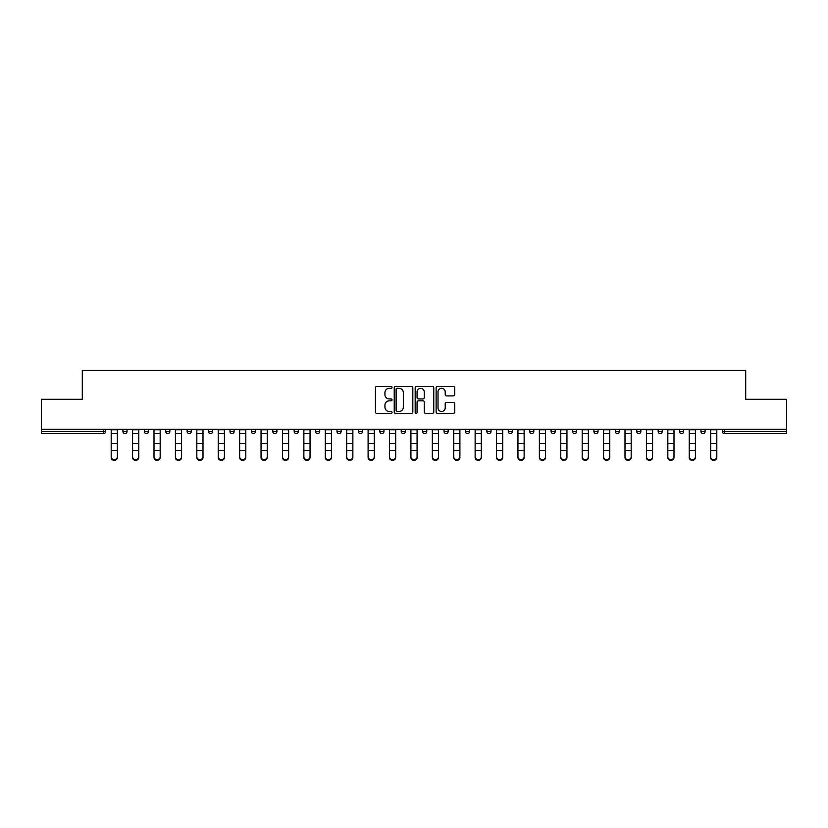 <?xml version="1.0" encoding="UTF-8"?>
<svg xmlns="http://www.w3.org/2000/svg" width="828" height="828" viewBox="0 0 828 828"><rect width="100%" height="100%" fill="white"/><g stroke="black" fill="none" stroke-linecap="round" stroke-linejoin="round"><path stroke-width="1.24" d="M392.048 387.369A0.942 0.942 0 0 0 391.095 386.417L376.792 386.417A1.345 1.345 0 0 0 375.436 387.773L375.436 412.013A1.345 1.345 0 0 0 376.792 413.358L391.095 413.358A0.942 0.942 0 0 0 392.048 412.416A0.942 0.942 0 0 0 391.095 411.475L389.243 411.475A4.306 4.306 0 0 1 384.937 407.169L384.937 405.151A4.306 4.306 0 0 1 389.243 400.835L391.095 400.835A0.942 0.942 0 0 0 392.048 399.893A0.942 0.942 0 0 0 391.095 398.951L389.243 398.951A4.306 4.306 0 0 1 384.937 394.635L384.937 392.617A4.306 4.306 0 0 1 389.243 388.311L391.095 388.311A0.942 0.942 0 0 0 392.048 387.369M453.371 395.919A1.345 1.345 0 0 0 454.717 394.573L454.717 387.773A1.345 1.345 0 0 0 453.371 386.417L437.474 386.417A1.345 1.345 0 0 0 436.128 387.773L436.128 412.013A1.345 1.345 0 0 0 437.474 413.358L453.371 413.358A1.345 1.345 0 0 0 454.717 412.013L454.717 403.795A1.345 1.345 0 0 0 453.371 402.449L446.561 402.449A1.345 1.345 0 0 0 445.216 403.795L445.216 407.873A3.602 3.602 0 0 1 441.614 411.475A3.602 3.602 0 0 1 438.012 407.873L438.012 391.913A3.602 3.602 0 0 1 441.614 388.311A3.602 3.602 0 0 1 445.216 391.913L445.216 394.573A1.345 1.345 0 0 0 446.561 395.919L453.371 395.919M41.4 429.328L41.4 399.272L82.293 399.272L82.293 370.458L745.707 370.458L745.707 399.272L786.6 399.272L786.6 429.328L41.4 429.328L41.4 431.523L103.572 431.523L103.572 429.328M412.82 387.773A1.345 1.345 0 0 0 411.475 386.417L395.577 386.417A1.345 1.345 0 0 0 394.231 387.773L394.231 412.013A1.345 1.345 0 0 0 395.577 413.358L411.475 413.358A1.345 1.345 0 0 0 412.82 412.013L412.82 387.773M416.525 386.417L432.423 386.417A1.345 1.345 0 0 1 433.769 387.773L433.769 412.013A1.345 1.345 0 0 1 432.423 413.358L425.623 413.358A1.345 1.345 0 0 1 424.267 412.013L424.267 402.18A1.345 1.345 0 0 0 422.922 400.835L418.409 400.835A1.345 1.345 0 0 0 417.064 402.18L417.064 412.416A0.942 0.942 0 0 1 416.122 413.358A0.942 0.942 0 0 1 415.18 412.416L415.18 387.773A1.345 1.345 0 0 1 416.525 386.417M105.632 429.328L105.632 431.523A2.06 2.06 0 0 1 103.572 433.582L41.4 433.582L41.4 431.523M786.6 429.328L786.6 433.582L724.428 433.582A2.06 2.06 0 0 1 722.368 431.523L722.368 429.328M122.917 431.523A2.06 2.06 0 0 0 124.976 433.582A2.06 2.06 0 0 0 127.036 431.523A2.06 2.06 0 0 1 124.976 433.582A2.06 2.06 0 0 0 127.036 431.523L127.036 429.328L127.036 431.523L122.917 431.523A2.06 2.06 0 0 0 124.976 433.582A2.06 2.06 0 0 1 122.917 431.523L122.917 429.328M103.572 433.582A2.06 2.06 0 0 0 105.632 431.523A2.06 2.06 0 0 1 103.572 433.582L103.572 431.523L105.632 431.523M144.331 429.328L144.331 431.523L144.331 429.328M148.45 429.328L148.45 431.523L148.45 429.328M165.735 431.523A2.06 2.06 0 0 0 167.794 433.582A2.06 2.06 0 0 0 169.854 431.523A2.06 2.06 0 0 1 167.794 433.582A2.06 2.06 0 0 0 169.854 431.523L169.854 429.328L169.854 431.523L165.735 431.523A2.06 2.06 0 0 0 167.794 433.582A2.06 2.06 0 0 1 165.735 431.523L165.735 429.328M187.149 429.328L187.149 431.523L187.149 429.328M191.268 429.328L191.268 431.523A2.06 2.06 0 0 1 189.208 433.582A2.06 2.06 0 0 1 187.149 431.523A2.06 2.06 0 0 0 189.208 433.582A2.06 2.06 0 0 0 191.268 431.523A2.06 2.06 0 0 1 189.208 433.582A2.06 2.06 0 0 1 187.149 431.523L191.268 431.523M208.552 429.328L208.552 431.523L208.552 429.328M212.672 429.328L212.672 431.523L212.672 429.328M234.086 429.328L234.086 431.523A2.06 2.06 0 0 1 232.026 433.582A2.06 2.06 0 0 1 229.967 431.523L229.967 429.328M253.43 433.582A2.06 2.06 0 0 0 255.49 431.523L255.49 429.328L255.49 431.523A2.06 2.06 0 0 1 253.43 433.582A2.06 2.06 0 0 1 251.37 431.523L251.37 429.328M276.904 429.328L276.904 431.523A2.06 2.06 0 0 1 274.844 433.582A2.06 2.06 0 0 1 272.785 431.523L272.785 429.328M298.308 429.328L298.308 431.523A2.06 2.06 0 0 1 296.248 433.582A2.06 2.06 0 0 1 294.188 431.523L294.188 429.328M315.603 429.328L315.603 431.523L315.603 429.328M319.722 429.328L319.722 431.523L319.722 429.328M341.126 429.328L341.126 431.523A2.06 2.06 0 0 1 339.066 433.582A2.06 2.06 0 0 1 337.006 431.523L337.006 429.328M358.421 429.328L358.421 431.523L358.421 429.328M362.54 429.328L362.54 431.523A2.06 2.06 0 0 1 360.48 433.582A2.06 2.06 0 0 1 358.421 431.523L362.54 431.523A2.06 2.06 0 0 1 360.48 433.582M383.944 429.328L383.944 431.523L379.824 431.523A2.06 2.06 0 0 0 381.884 433.582A2.06 2.06 0 0 1 379.824 431.523L379.824 429.328M405.358 429.328L405.358 431.523A2.06 2.06 0 0 1 403.298 433.582A2.06 2.06 0 0 1 401.238 431.523L401.238 429.328M426.762 429.328L426.762 431.523A2.06 2.06 0 0 1 424.702 433.582A2.06 2.06 0 0 1 422.642 431.523L422.642 429.328M444.056 429.328L444.056 431.523L444.056 429.328M448.176 429.328L448.176 431.523A2.06 2.06 0 0 1 446.116 433.582A2.06 2.06 0 0 1 444.056 431.523L448.176 431.523A2.06 2.06 0 0 1 446.116 433.582M465.46 429.328L465.46 431.523L465.46 429.328M469.579 429.328L469.579 431.523L469.579 429.328M486.874 429.328L486.874 431.523L486.874 429.328M490.994 429.328L490.994 431.523A2.06 2.06 0 0 1 488.934 433.582A2.06 2.06 0 0 1 486.874 431.523L490.994 431.523A2.06 2.06 0 0 1 488.934 433.582M512.397 429.328L512.397 431.523A2.06 2.06 0 0 1 510.338 433.582A2.06 2.06 0 0 1 508.278 431.523L508.278 429.328M529.692 429.328L529.692 431.523L529.692 429.328M533.812 429.328L533.812 431.523A2.06 2.06 0 0 1 531.752 433.582A2.06 2.06 0 0 1 529.692 431.523L533.812 431.523A2.06 2.06 0 0 1 531.752 433.582M555.215 429.328L555.215 431.523A2.06 2.06 0 0 1 553.156 433.582A2.06 2.06 0 0 1 551.096 431.523L551.096 429.328M572.51 429.328L572.51 431.523L572.51 429.328M576.63 429.328L576.63 431.523L576.63 429.328M593.914 429.328L593.914 431.523L593.914 429.328M598.033 429.328L598.033 431.523L598.033 429.328M619.447 429.328L619.447 431.523A2.06 2.06 0 0 1 617.388 433.582A2.06 2.06 0 0 1 615.328 431.523L615.328 429.328M640.851 429.328L640.851 431.523L636.732 431.523A2.06 2.06 0 0 0 638.792 433.582A2.06 2.06 0 0 1 636.732 431.523L636.732 429.328M662.265 429.328L662.265 431.523A2.06 2.06 0 0 1 660.206 433.582A2.06 2.06 0 0 1 658.146 431.523L658.146 429.328M679.55 429.328L679.55 431.523L679.55 429.328M683.669 429.328L683.669 431.523L683.669 429.328M705.083 429.328L705.083 431.523A2.06 2.06 0 0 1 703.024 433.582A2.06 2.06 0 0 1 700.964 431.523L700.964 429.328M146.39 433.582A2.06 2.06 0 0 1 144.331 431.523L148.45 431.523A2.06 2.06 0 0 1 146.39 433.582A2.06 2.06 0 0 0 148.45 431.523A2.06 2.06 0 0 1 146.39 433.582M210.612 433.582A2.06 2.06 0 0 1 208.552 431.523A2.06 2.06 0 0 0 210.612 433.582A2.06 2.06 0 0 0 212.672 431.523A2.06 2.06 0 0 1 210.612 433.582A2.06 2.06 0 0 1 208.552 431.523L212.672 431.523A2.06 2.06 0 0 1 210.612 433.582M317.662 433.582A2.06 2.06 0 0 1 315.603 431.523L319.722 431.523A2.06 2.06 0 0 1 317.662 433.582A2.06 2.06 0 0 0 319.722 431.523M381.884 433.582A2.06 2.06 0 0 0 383.944 431.523A2.06 2.06 0 0 1 381.884 433.582A2.06 2.06 0 0 1 379.824 431.523M467.52 433.582A2.06 2.06 0 0 1 465.46 431.523L469.579 431.523A2.06 2.06 0 0 1 467.52 433.582A2.06 2.06 0 0 0 469.579 431.523M574.57 433.582A2.06 2.06 0 0 1 572.51 431.523A2.06 2.06 0 0 0 574.57 433.582A2.06 2.06 0 0 0 576.63 431.523A2.06 2.06 0 0 1 574.57 433.582A2.06 2.06 0 0 1 572.51 431.523L576.63 431.523M595.974 433.582A2.06 2.06 0 0 1 593.914 431.523A2.06 2.06 0 0 0 595.974 433.582A2.06 2.06 0 0 0 598.033 431.523A2.06 2.06 0 0 1 595.974 433.582A2.06 2.06 0 0 1 593.914 431.523L598.033 431.523A2.06 2.06 0 0 1 595.974 433.582M640.851 431.523A2.06 2.06 0 0 1 638.792 433.582A2.06 2.06 0 0 0 640.851 431.523A2.06 2.06 0 0 1 638.792 433.582A2.06 2.06 0 0 1 636.732 431.523M681.61 433.582A2.06 2.06 0 0 1 679.55 431.523A2.06 2.06 0 0 0 681.61 433.582A2.06 2.06 0 0 0 683.669 431.523A2.06 2.06 0 0 1 681.61 433.582A2.06 2.06 0 0 1 679.55 431.523L683.669 431.523M724.428 429.328L724.428 433.582A2.06 2.06 0 0 1 722.368 431.523L786.6 431.523M397.057 388.311A0.942 0.942 0 0 0 396.115 389.253L396.115 410.533A0.942 0.942 0 0 0 397.057 411.475L399.013 411.475A4.306 4.306 0 0 0 403.329 407.169L403.329 392.617A4.306 4.306 0 0 0 399.013 388.311L397.057 388.311M424.267 391.975A3.602 3.602 0 0 0 420.665 388.373A3.602 3.602 0 0 0 417.064 391.975L417.064 397.606A1.345 1.345 0 0 0 418.409 398.951L422.922 398.951A1.345 1.345 0 0 0 424.267 397.606L424.267 391.975M111.19 451.239L111.19 456.797A3.084 2.805 0 0 0 117.359 456.797L117.359 457.542A3.084 2.805 180 0 1 114.274 460.347A3.084 2.805 180 0 1 111.19 457.542M117.359 456.797L117.359 429.328M111.19 456.797L111.19 429.328M132.594 451.239L132.594 456.797A3.084 2.805 0 0 0 138.773 456.797L138.773 457.542A3.084 2.805 180 0 1 135.678 460.347A3.084 2.805 180 0 1 132.594 457.542M138.773 451.239L138.773 457.542M154.008 451.239L154.008 456.797A3.084 2.805 0 0 0 160.177 456.797L160.177 457.542A3.084 2.805 180 0 1 157.092 460.347A3.084 2.805 180 0 1 154.008 457.542M160.177 451.239L160.177 457.542M175.412 451.239L175.412 456.797A3.084 2.805 0 0 0 181.591 456.797L181.591 457.542A3.084 2.805 180 0 1 178.496 460.347A3.084 2.805 180 0 1 175.412 457.542M181.591 451.239L181.591 457.542M196.826 451.239L196.826 456.797A3.084 2.805 0 0 0 202.995 456.797L202.995 457.542A3.084 2.805 180 0 1 199.91 460.347A3.084 2.805 180 0 1 196.826 457.542M202.995 451.239L202.995 457.542M218.23 451.239L218.23 456.797A3.084 2.805 0 0 0 224.409 456.797L224.409 457.542A3.084 2.805 180 0 1 221.314 460.347A3.084 2.805 180 0 1 218.23 457.542M224.409 451.239L224.409 457.542M138.773 456.797L138.773 429.328M132.594 456.797L132.594 429.328M160.177 456.797L160.177 429.328M154.008 456.797L154.008 429.328M181.591 456.797L181.591 429.328M175.412 456.797L175.412 429.328M202.995 456.797L202.995 429.328M196.826 456.797L196.826 429.328M224.409 456.797L224.409 429.328M218.23 456.797L218.23 429.328M239.644 451.239L239.644 456.797A3.084 2.805 0 0 0 245.812 456.797L245.812 457.542A3.084 2.805 180 0 1 242.728 460.347A3.084 2.805 180 0 1 239.644 457.542M245.812 457.542L245.812 429.328M239.644 456.797L239.644 429.328M261.048 451.239L261.048 456.797A3.084 2.805 0 0 0 267.227 456.797L267.227 457.542A3.084 2.805 180 0 1 264.132 460.347A3.084 2.805 180 0 1 261.048 457.542M267.227 457.542L267.227 429.328M261.048 456.797L261.048 429.328M282.462 429.328L282.462 456.797A3.084 2.805 0 0 0 288.63 456.797L288.63 457.542A3.084 2.805 180 0 1 285.546 460.347A3.084 2.805 180 0 1 282.462 457.542M288.63 451.239L288.63 457.542M288.63 456.797L288.63 429.328M303.866 451.239L303.866 456.797A3.084 2.805 0 0 0 310.045 456.797L310.045 457.542A3.084 2.805 180 0 1 306.95 460.347A3.084 2.805 180 0 1 303.866 457.542M310.045 457.542L310.045 429.328M303.866 456.797L303.866 429.328M325.28 451.239L325.28 456.797A3.084 2.805 0 0 0 331.448 456.797L331.448 457.542A3.084 2.805 180 0 1 328.364 460.347A3.084 2.805 180 0 1 325.28 457.542M331.448 451.239L331.448 457.542M331.448 456.797L331.448 429.328M325.28 456.797L325.28 429.328M346.684 429.328L346.684 456.797A3.084 2.805 0 0 0 352.863 456.797L352.863 457.542A3.084 2.805 180 0 1 349.768 460.347A3.084 2.805 180 0 1 346.684 457.542M352.863 451.239L352.863 457.542M352.863 456.797L352.863 429.328M368.098 451.239L368.098 456.797A3.084 2.805 0 0 0 374.266 456.797L374.266 457.542A3.084 2.805 180 0 1 371.182 460.347A3.084 2.805 180 0 1 368.098 457.542M374.266 457.542L374.266 429.328M368.098 456.797L368.098 429.328M395.68 451.239L395.68 457.542A3.084 2.805 180 0 1 392.586 460.347A3.084 2.805 180 0 1 389.502 457.542L389.502 456.797A3.084 2.805 0 0 0 395.68 456.797L395.68 457.542M395.68 456.797L395.68 429.328M389.502 456.797L389.502 429.328M410.916 429.328L410.916 456.797A3.084 2.805 0 0 0 417.084 456.797L417.084 457.542A3.084 2.805 180 0 1 414 460.347A3.084 2.805 180 0 1 410.916 457.542M417.084 451.239L417.084 457.542M417.084 456.797L417.084 429.328M432.319 451.239L432.319 456.797A3.084 2.805 0 0 0 438.498 456.797L438.498 457.542A3.084 2.805 180 0 1 435.414 460.347A3.084 2.805 180 0 1 432.319 457.542M438.498 456.797L438.498 429.328M432.319 456.797L432.319 429.328M459.902 451.239L459.902 457.542A3.084 2.805 180 0 1 456.818 460.347A3.084 2.805 180 0 1 453.734 457.542L453.734 456.797A3.084 2.805 0 0 0 459.902 456.797L459.902 457.542M459.902 456.797L459.902 429.328M453.734 456.797L453.734 429.328M481.316 451.239L481.316 457.542A3.084 2.805 180 0 1 478.232 460.347A3.084 2.805 180 0 1 475.137 457.542L475.137 456.797A3.084 2.805 0 0 0 481.316 456.797L481.316 457.542M481.316 456.797L481.316 429.328M475.137 456.797L475.137 429.328M502.72 451.239L502.72 457.542A3.084 2.805 180 0 1 499.636 460.347A3.084 2.805 180 0 1 496.552 457.542L496.552 456.797A3.084 2.805 0 0 0 502.72 456.797L502.72 457.542M502.72 456.797L502.72 429.328M496.552 456.797L496.552 429.328M517.955 429.328L517.955 456.797A3.084 2.805 0 0 0 524.134 456.797L524.134 457.542A3.084 2.805 180 0 1 521.05 460.347A3.084 2.805 180 0 1 517.955 457.542M524.134 451.239L524.134 457.542M524.134 456.797L524.134 429.328M545.538 451.239L545.538 457.542A3.084 2.805 180 0 1 542.454 460.347A3.084 2.805 180 0 1 539.37 457.542L539.37 456.797A3.084 2.805 0 0 0 545.538 456.797L545.538 457.542M545.538 456.797L545.538 429.328M539.37 456.797L539.37 429.328M566.952 451.239L566.952 457.542A3.084 2.805 180 0 1 563.868 460.347A3.084 2.805 180 0 1 560.773 457.542L560.773 456.797A3.084 2.805 0 0 0 566.952 456.797L566.952 457.542M566.952 456.797L566.952 429.328M560.773 456.797L560.773 429.328M588.356 451.239L588.356 457.542A3.084 2.805 180 0 1 585.272 460.347A3.084 2.805 180 0 1 582.188 457.542L582.188 456.797A3.084 2.805 0 0 0 588.356 456.797L588.356 457.542M588.356 456.797L588.356 429.328M582.188 456.797L582.188 429.328M603.591 451.239L603.591 456.797A3.084 2.805 0 0 0 609.77 456.797L609.77 457.542A3.084 2.805 180 0 1 606.686 460.347A3.084 2.805 180 0 1 603.591 457.542M609.77 456.797L609.77 429.328M603.591 456.797L603.591 429.328M625.005 429.328L625.005 456.797A3.084 2.805 0 0 0 631.174 456.797L631.174 457.542A3.084 2.805 180 0 1 628.09 460.347A3.084 2.805 180 0 1 625.005 457.542M631.174 451.239L631.174 457.542M631.174 456.797L631.174 429.328M646.409 451.239L646.409 456.797A3.084 2.805 0 0 0 652.588 456.797L652.588 457.542A3.084 2.805 180 0 1 649.504 460.347A3.084 2.805 180 0 1 646.409 457.542M652.588 456.797L652.588 429.328M646.409 456.797L646.409 429.328M667.823 451.239L667.823 456.797A3.084 2.805 0 0 0 673.992 456.797L673.992 457.542A3.084 2.805 180 0 1 670.908 460.347A3.084 2.805 180 0 1 667.823 457.542M673.992 456.797L673.992 429.328M667.823 456.797L667.823 429.328M695.406 451.239L695.406 457.542A3.084 2.805 180 0 1 692.322 460.347A3.084 2.805 180 0 1 689.227 457.542L689.227 456.797A3.084 2.805 0 0 0 695.406 456.797L695.406 457.542M695.406 456.797L695.406 429.328M689.227 456.797L689.227 429.328M716.81 451.239L716.81 457.542A3.084 2.805 180 0 1 713.726 460.347A3.084 2.805 180 0 1 710.641 457.542L710.641 456.797A3.084 2.805 0 0 0 716.81 456.797L716.81 457.542M716.81 456.797L716.81 429.328M710.641 456.797L710.641 429.328M232.026 433.582A2.06 2.06 0 0 0 234.086 431.523L229.967 431.523M255.49 431.523L251.37 431.523M274.844 433.582A2.06 2.06 0 0 0 276.904 431.523L272.785 431.523M296.248 433.582A2.06 2.06 0 0 0 298.308 431.523L294.188 431.523M339.066 433.582A2.06 2.06 0 0 0 341.126 431.523L337.006 431.523M403.298 433.582A2.06 2.06 0 0 0 405.358 431.523L401.238 431.523M424.702 433.582A2.06 2.06 0 0 0 426.762 431.523L422.642 431.523M510.338 433.582A2.06 2.06 0 0 0 512.397 431.523L508.278 431.523M553.156 433.582A2.06 2.06 0 0 0 555.215 431.523L551.096 431.523M617.388 433.582A2.06 2.06 0 0 0 619.447 431.523L615.328 431.523M660.206 433.582A2.06 2.06 0 0 0 662.265 431.523L658.146 431.523M703.024 433.582A2.06 2.06 0 0 0 705.083 431.523L700.964 431.523M724.428 433.582A2.06 2.06 0 0 1 722.368 431.523M111.19 443.404L117.359 443.404M111.19 450.494L117.359 450.494M111.19 433.582L117.359 433.582M111.19 429.742L117.359 429.742M132.594 443.404L138.773 443.404M132.594 450.494L138.773 450.494M132.594 433.582L138.773 433.582M132.594 429.742L138.773 429.742M154.008 443.404L160.177 443.404M154.008 450.494L160.177 450.494M154.008 433.582L160.177 433.582M154.008 429.742L160.177 429.742M175.412 443.404L181.591 443.404M175.412 450.494L181.591 450.494M175.412 433.582L181.591 433.582M175.412 429.742L181.591 429.742M196.826 443.404L202.995 443.404M196.826 450.494L202.995 450.494M196.826 433.582L202.995 433.582M196.826 429.742L202.995 429.742M218.23 443.404L224.409 443.404M218.23 450.494L224.409 450.494M218.23 433.582L224.409 433.582M218.23 429.742L224.409 429.742M239.644 443.404L245.812 443.404M239.644 450.494L245.812 450.494M239.644 433.582L245.812 433.582M239.644 429.742L245.812 429.742M261.048 443.404L267.227 443.404M261.048 450.494L267.227 450.494M261.048 433.582L267.227 433.582M261.048 429.742L267.227 429.742M282.462 443.404L288.63 443.404M282.462 450.494L288.63 450.494M282.462 433.582L288.63 433.582M282.462 429.742L288.63 429.742M303.866 443.404L310.045 443.404M303.866 450.494L310.045 450.494M303.866 433.582L310.045 433.582M303.866 429.742L310.045 429.742M325.28 443.404L331.448 443.404M325.28 450.494L331.448 450.494M325.28 433.582L331.448 433.582M325.28 429.742L331.448 429.742M346.684 443.404L352.863 443.404M346.684 450.494L352.863 450.494M346.684 433.582L352.863 433.582M346.684 429.742L352.863 429.742M368.098 443.404L374.266 443.404M368.098 450.494L374.266 450.494M368.098 433.582L374.266 433.582M368.098 429.742L374.266 429.742M389.502 443.404L395.68 443.404M389.502 450.494L395.68 450.494M389.502 433.582L395.68 433.582M389.502 429.742L395.68 429.742M410.916 443.404L417.084 443.404M410.916 450.494L417.084 450.494M410.916 433.582L417.084 433.582M410.916 429.742L417.084 429.742M432.319 443.404L438.498 443.404M432.319 450.494L438.498 450.494M432.319 433.582L438.498 433.582M432.319 429.742L438.498 429.742M453.734 443.404L459.902 443.404M453.734 450.494L459.902 450.494M453.734 433.582L459.902 433.582M453.734 429.742L459.902 429.742M475.137 443.404L481.316 443.404M475.137 450.494L481.316 450.494M475.137 433.582L481.316 433.582M475.137 429.742L481.316 429.742M496.552 443.404L502.72 443.404M496.552 450.494L502.72 450.494M496.552 433.582L502.72 433.582M496.552 429.742L502.72 429.742M517.955 443.404L524.134 443.404M517.955 450.494L524.134 450.494M517.955 433.582L524.134 433.582M517.955 429.742L524.134 429.742M539.37 443.404L545.538 443.404M539.37 450.494L545.538 450.494M539.37 433.582L545.538 433.582M539.37 429.742L545.538 429.742M560.773 443.404L566.952 443.404M560.773 450.494L566.952 450.494M560.773 433.582L566.952 433.582M560.773 429.742L566.952 429.742M582.188 443.404L588.356 443.404M582.188 450.494L588.356 450.494M582.188 433.582L588.356 433.582M582.188 429.742L588.356 429.742M603.591 443.404L609.77 443.404M603.591 450.494L609.77 450.494M603.591 433.582L609.77 433.582M603.591 429.742L609.77 429.742M625.005 443.404L631.174 443.404M625.005 450.494L631.174 450.494M625.005 433.582L631.174 433.582M625.005 429.742L631.174 429.742M646.409 443.404L652.588 443.404M646.409 450.494L652.588 450.494M646.409 433.582L652.588 433.582M646.409 429.742L652.588 429.742M667.823 443.404L673.992 443.404M667.823 450.494L673.992 450.494M667.823 433.582L673.992 433.582M667.823 429.742L673.992 429.742M689.227 443.404L695.406 443.404M689.227 450.494L695.406 450.494M689.227 433.582L695.406 433.582M689.227 429.742L695.406 429.742M710.641 443.404L716.81 443.404M710.641 450.494L716.81 450.494M710.641 433.582L716.81 433.582M710.641 429.742L716.81 429.742"/></g></svg>
